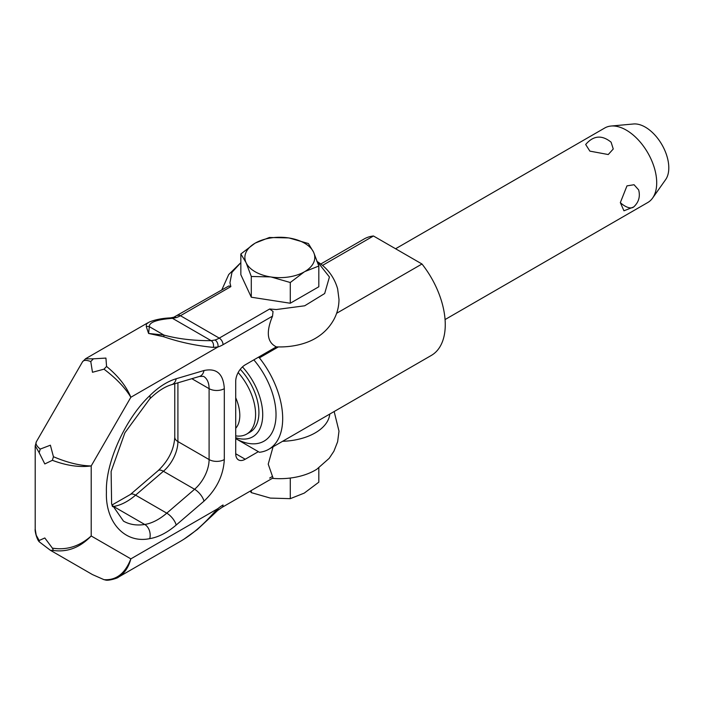 <?xml version="1.0" encoding="UTF-8"?>
<svg xmlns="http://www.w3.org/2000/svg" width="704" height="704" viewBox="0 0 704 704"><rect width="100%" height="100%" fill="white"/><g stroke="black" fill="none" stroke-linecap="round" stroke-linejoin="round"><path stroke-width="1.06" d="M176.229 317.61A5.377 3.714 -107.4 0 0 173.765 317.249L170.526 317.882C162.246 318.252 155.162 319.642 149.274 322.054L146.362 324.025L146.3 326.665A5.377 5.095 168.1 0 1 149.336 326.647L163.935 335.078A5.377 0.616 106.2 0 1 163.759 336.741C179.115 342.091 195.642 345.646 213.321 347.398L217.976 346.966A5.377 3.714 -107.4 0 0 215.019 340.006L211.138 340.657C193.644 340.762 177.91 338.897 163.935 335.078L148.597 333.45L149.336 326.647C149.142 322.291 156.86 319.519 172.48 318.331L176.22 317.61A26.893 15.523 120 0 0 180.453 315.718L230.859 286.607L228.862 285.947L173.765 317.249A5.377 3.714 -107.4 0 0 173.756 317.249A5.377 3.714 -107.4 0 0 173.677 317.275M217.598 510.514A5.377 2.341 -130 0 0 217.624 510.497A5.377 2.341 -130 0 0 217.976 508.57L213.321 513.33C202.69 525.369 191.77 534.679 180.558 541.262L180.479 541.314M117.383 577.702L118.386 577.166C124.397 573.522 128.55 567.424 130.856 558.862C125.092 573.584 116.142 580.51 103.99 579.665L92.479 574.587L50.38 550.282L53.442 550.484C67.443 552.402 80.027 547.562 91.203 535.973C79.499 546.392 66.554 550.44 52.378 548.126L53.442 550.484M53.442 456.72L52.378 460.31C66.554 465.652 79.499 467.526 91.203 465.942C80.027 465.74 67.443 462.669 53.442 456.72L50.38 445.201L40.234 449.09C36.634 446.125 35.332 443.705 36.309 441.839L82.526 361.786C83.662 359.99 86.407 359.911 90.772 361.548L93.35 358.82L85.369 358.864M90.772 361.548L92.479 372.275L103.99 369.178C116.142 378.321 125.092 387.684 130.856 397.267C126.377 386.338 118.281 376.068 106.568 366.45L105.926 358.081L93.35 358.82M273.073 446.794L268.224 464.147L273.029 477.946L221.927 507.443A5.377 3.106 -120 0 0 223.045 504.979A32.27 18.63 120 0 0 217.976 508.57L130.856 558.862L91.203 535.973L91.203 465.942L130.856 397.267L217.976 346.966A32.27 18.63 120 0 0 223.045 344.696A5.377 3.106 -120 0 0 221.927 340.947A5.377 3.106 -120 0 0 219.243 338.114A26.893 15.523 -60 0 1 215.019 340.006M317.328 261.624L329.428 276.989L324.676 293.524L304.691 305.791L276.338 309.54L269.65 309.003L273.029 311.45L272.545 316.122C265.848 332.147 267.115 342.399 276.338 346.87L245.23 364.83A13.446 7.762 -60 0 0 235.717 381.295L235.717 453.754A13.446 7.762 -60 0 0 238.506 459.906A13.446 7.762 -60 0 0 245.23 459.237L235.717 453.754M146.3 326.665L148.597 333.45L163.759 336.741M273.029 477.946L221.927 507.443L217.633 510.488A5.377 2.341 -130 0 0 217.633 510.488L213.426 514.492A5.377 1.39 43.5 0 1 213.409 514.518M106.568 366.45L103.99 369.178M35.209 445.746L39.16 452.681L40.234 449.09M39.16 452.681L44.81 463.945L52.378 460.31M50.38 550.282L39.266 541.816L39.16 540.496L36.212 535.216L35.2 529.135C34.637 530.534 36.854 539.634 39.266 541.816M52.378 548.126L44.81 537.97L39.16 540.496M103.99 579.665L105.468 579.99M272.325 478.35A50.019 28.882 0 0 0 316.809 469.242L329.182 458.33L333.916 451.202L337.63 441.751L338.994 431.165L334.154 411.532M258.342 451.669L245.23 459.237M316.809 261.29C327.246 267.81 334.189 276.98 337.63 288.798L338.994 299.385C338.95 306.495 337.269 313.174 333.934 319.422C329.798 326.929 324.086 332.957 316.809 337.506A50.019 28.882 180 0 1 276.338 346.87M230.859 286.607L229.935 282.753L231.994 272.29L240.847 262.645L228.721 274.534L221.725 290.066M282.586 441.302A50.019 28.882 0 0 0 329.771 414.058M270.371 276.892L251.293 276.487L251.293 297.211L240.847 274.701L240.847 253.977L254.813 243.364A34.962 20.187 0 0 0 245.96 262.442L246.18 262.918A34.962 20.187 0 0 0 255.112 271.735A34.962 20.187 0 0 0 270.371 276.892L271.198 277.015A34.962 20.187 0 0 0 304.251 271.902L304.85 271.559A34.962 20.187 0 0 0 313.702 252.472L313.491 251.997A34.962 20.187 0 0 0 304.55 243.188A34.962 20.187 0 0 0 289.291 238.031L288.473 237.899A34.962 20.187 0 0 0 255.411 243.012L254.813 243.364M445.069 319.554L647.794 202.506A43.023 24.842 -120 0 0 652.608 198.053L665.632 179.617A33.238 19.193 -120 0 0 665.658 152.469A33.238 19.193 -120 0 0 645.295 127.125A33.238 19.193 -120 0 0 633.512 123.983L611.028 126.042A43.023 24.842 -120 0 0 604.771 127.987L395.578 248.758M652.608 198.053A43.023 24.842 -120 0 0 652.643 162.923A43.023 24.842 -120 0 0 626.278 130.117A43.023 24.842 -120 0 0 611.028 126.042M611.098 142.182L613.254 149.002L608.247 154.537L589.882 151.131L585.675 144.496C593.384 135.494 601.858 134.728 611.098 142.19M620.33 202.629L626.974 185.874L634.049 184.73L638.66 189.922C640.394 196.583 638.739 202.268 633.688 206.958L623.946 210.786L620.33 202.629A16.13 7.638 49.6 0 0 633.688 206.958M320.734 264.026L364.109 238.982A67.223 38.817 60 0 1 373.463 235.99L421.978 264A67.223 38.817 60 0 1 431.341 355.423L268.761 449.284A67.223 38.817 60 0 1 259.406 452.276L235.717 438.601A57.816 33.378 60 0 0 274.947 424.82A57.816 33.378 60 0 0 253.827 359.858M421.978 264L336.635 313.28M278.353 346.922L259.406 357.861A67.223 38.817 60 0 1 268.761 449.284M322.485 265.426L373.463 235.99M259.406 357.861L258.342 357.254M242.466 366.898A48.4 27.949 60 0 1 262.53 418.66A48.4 27.949 60 0 1 235.717 437.712M240.258 369.31A43.023 24.842 60 0 1 250.008 432.168L246.682 434.086A43.023 24.842 60 0 1 235.717 435.873M238.154 372.557A43.023 24.842 60 0 1 246.682 434.086M235.717 397.769A33.079 19.096 60 0 1 235.717 428.278M250.175 491.137L251.293 492.624L270.362 498.098L290.277 498.661L304.242 493.117L318.824 482.178L318.824 467.905M251.293 490.494L251.293 492.624M290.277 478.042L290.277 498.661M313.702 252.472L318.824 266.042L318.824 286.766L290.277 303.239L251.293 297.211M318.824 266.042L304.85 271.559M304.251 271.902L290.277 282.515L271.198 277.015M290.277 303.239L290.277 282.515M255.411 243.012L269.386 237.494L288.473 237.899M289.291 238.031L308.37 243.531L313.491 251.997M251.293 276.487L246.18 262.918M245.96 262.442L240.847 253.977M272.545 476.406L269.65 478.069M223.045 344.696L272.545 316.122M170.35 317.891A5.377 4.233 -93.6 0 1 170.526 317.874A5.377 4.233 -93.6 0 1 172.48 318.331L211.138 340.657A5.377 4.022 -90.9 0 1 213.321 347.398M269.65 309.003L219.243 338.114L180.453 315.718A5.377 3.106 -120 0 0 177.76 315.454M191.84 378.69L209.097 388.661A26.893 15.523 120 0 0 203.526 376.35L199.443 376.446L171.626 384.674C164.736 386.672 157.441 391.424 149.732 398.913L124.898 432.784L111.118 471.442L111.619 504.02L123.482 521.11A82.403 47.573 120 0 0 144.742 524.48A53.786 31.055 120 0 0 166.769 513.163L194.586 489.271A26.893 15.523 120 0 0 209.097 459.562L209.097 388.661A10.754 6.213 0 0 0 224.312 388.661L224.312 459.562C223.423 475.358 216.647 489.227 203.993 501.151L176.176 525.052C167.226 532.673 158.409 537.205 149.741 538.63C125.198 543.858 105.292 522.518 106.418 492.175C105.292 463.126 125.198 418.81 149.741 395.692C158.409 387.112 167.226 381.462 176.176 378.743L203.993 370.524C216.647 367.84 223.414 373.886 224.312 388.661M112.455 506.634A82.403 47.573 120 0 0 113.555 506.475A53.786 31.055 120 0 0 135.582 495.158L166.769 513.163A10.754 4.558 49.3 0 1 176.176 525.052M203.993 501.151A10.754 4.558 -130.7 0 0 194.586 489.271L163.407 471.266A26.893 15.523 120 0 0 177.91 441.558L177.91 382.809M112.182 505.859A10.754 7.964 81.1 0 1 113.555 506.475L144.742 524.48A10.754 7.964 81.1 0 1 149.741 538.63M149.732 398.913A10.754 3.714 -134.9 0 0 149.741 395.692M171.626 384.674A10.754 7.506 -106.5 0 0 176.176 378.743M199.443 376.446A10.754 7.506 -106.5 0 0 203.993 370.524M158.198 470.598A10.754 4.558 49.3 0 1 163.407 471.266L135.582 495.158A10.754 4.558 -130.7 0 0 130.381 494.49L158.198 470.598C168.538 460.627 174.064 449.478 174.759 437.166A10.754 6.213 -0 0 0 177.91 441.558L209.097 459.562A10.754 6.213 -0 0 0 224.312 459.562M213.321 513.33A5.377 1.39 43.5 0 1 213.435 514.492L197.322 529.514L183.999 539.167M105.371 579.982C108.161 581.17 118.483 577.887 118.386 577.157L180.558 541.262M147.752 322.846L85.571 358.741L82.544 361.786M36.326 441.848L35.2 446.019M35.2 445.993L35.2 529.135M130.381 494.49L111.927 505.05M174.759 437.166L174.759 383.742"/></g></svg>
